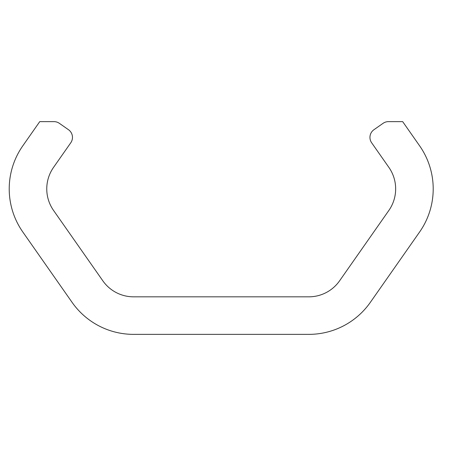 <?xml version="1.0" encoding="UTF-8"?>
<svg xmlns="http://www.w3.org/2000/svg" width="456" height="456" viewBox="0 0 456 456"><rect width="100%" height="100%" fill="white"/><g stroke="black" fill="none" stroke-linecap="round" stroke-linejoin="round"><path stroke-width="0.68" d="M72.47 137.393A9.388 9.388 0 0 0 68.468 129.703L59.36 123.325A9.388 9.388 0 0 0 53.973 121.632L39.746 121.632L22.8 145.834A75.086 75.086 0 0 0 22.8 231.973L72.082 302.351A75.086 75.086 0 0 0 133.591 334.368L308.832 334.368A75.086 75.086 0 0 0 370.34 302.351L419.623 231.973A75.086 75.086 0 0 0 419.623 145.834L402.671 121.632L388.444 121.632A9.388 9.388 0 0 0 383.063 123.325L373.954 129.703A9.388 9.388 0 0 0 371.646 142.779L388.865 167.369A37.546 37.546 0 0 1 388.865 210.438L339.589 280.816A37.546 37.546 0 0 1 308.832 296.827L133.591 296.827A37.546 37.546 0 0 1 102.834 280.816L53.551 210.438A37.546 37.546 0 0 1 53.551 167.369L70.771 142.779A9.388 9.388 0 0 0 72.47 137.393"/></g></svg>
